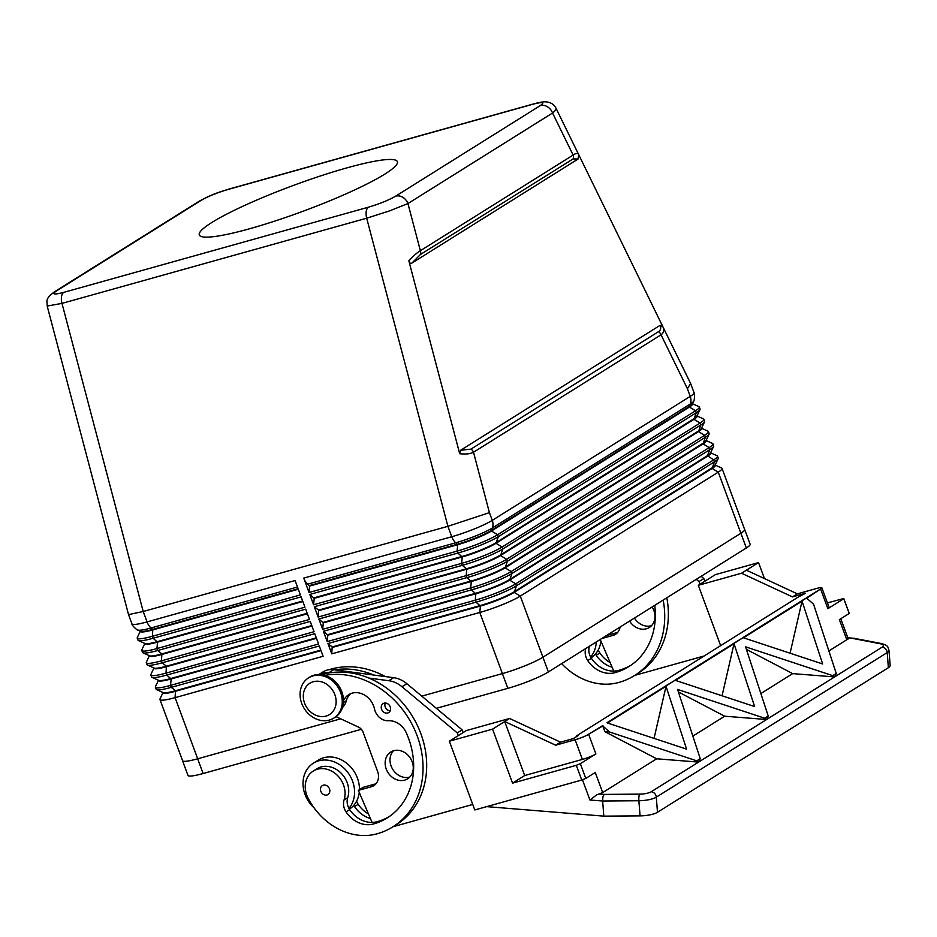 <?xml version="1.0" encoding="UTF-8"?>
<svg xmlns="http://www.w3.org/2000/svg" width="937" height="937" viewBox="0 0 937 937"><rect width="100%" height="100%" fill="white"/><g stroke="black" fill="none" stroke-linecap="round" stroke-linejoin="round"><path stroke-width="1.41" d="M666.547 685.626L675.296 680.145L666.195 685.591M602.901 725.472L587.335 735.041A10.565 1.382 159.7 0 1 582.662 737.161A10.565 1.382 159.7 0 1 575.131 739.761L582.392 759.403A10.565 1.382 159.7 0 0 589.923 756.803A10.565 1.382 159.7 0 0 595.897 753.945L580.343 763.678L576.302 765.318L581.748 780.041L585.801 778.413L580.343 763.678M734.561 643.04L743.299 637.558L734.198 643.005M746.402 570.188L758.537 562.587L715.318 574.662L698.323 585.309L741.542 573.233L746.402 570.188L797.364 593.859L816.806 588.424A10.565 1.382 159.7 0 1 821.503 587.604A10.565 1.382 159.7 0 1 821.854 587.804A10.565 1.382 159.7 0 1 821.456 588.436L806.769 598.181L813.574 604.248L836.261 673.492L832.782 675.659L745.559 646.835L768.246 716.079L764.768 718.246L677.556 689.421L700.232 758.665L696.765 760.844L609.542 732.008L602.737 725.941L587.335 735.041M651.25 791.742A5.282 4.439 57.9 0 1 654.67 793.475A5.282 4.439 57.9 0 1 656.31 797.153L887.198 652.574A5.282 4.439 -122.1 0 0 885.547 648.896A5.282 4.439 -122.1 0 0 882.139 647.162L651.25 791.742A10.565 3.034 175.6 0 1 639.631 794.131L604.06 794.4L602.901 796.977L602.643 801.006L638.882 800.737L640.053 815.869L603.815 816.139L602.643 801.006L589.935 800.011L596.564 794.963L602.702 792.573L656.65 758.794L604.845 731.645L602.737 725.941M827.441 602.913L843.675 598.52L849.121 613.255M634.443 618.045A15.835 13.305 -122.1 0 0 651.192 625.764A15.835 13.305 -122.1 0 0 651.531 625.658M652.14 606.977A15.835 13.305 57.9 0 1 649.294 627.497A15.835 13.305 57.9 0 1 646.343 628.797A15.835 13.305 57.9 0 1 629.594 621.09M654.74 605.337A73.918 62.088 57.9 0 1 628.95 666.558A73.918 62.088 57.9 0 1 615.14 672.637A26.4 22.172 57.9 0 1 587.733 660.573A13.2 11.092 57.9 0 1 585.766 648.556A22.441 18.845 -122.1 0 0 585.777 648.533M589.42 646.249A22.441 18.845 57.9 0 1 589.408 646.284A13.2 11.092 -122.1 0 0 590.615 657.013A13.2 11.092 -122.1 0 0 591.376 658.289A26.4 22.172 -122.1 0 0 613.758 671.091A26.4 22.172 -122.1 0 0 618.795 670.365A73.918 62.088 -122.1 0 0 630.753 665.375M393.751 750.678A15.835 13.305 57.9 0 1 411.413 760.024A15.835 13.305 57.9 0 1 407.607 778.834A15.835 13.305 57.9 0 1 404.655 780.134A15.835 13.305 57.9 0 1 386.993 770.788A15.835 13.305 57.9 0 1 390.799 751.989A15.835 13.305 57.9 0 1 393.751 750.678M393.423 750.783A15.835 13.305 -122.1 0 0 392.685 769.254A15.835 13.305 -122.1 0 0 409.516 777.101A15.835 13.305 -122.1 0 0 409.844 776.996M324.905 675.343A84.482 70.954 57.9 0 1 414.669 729.759A84.482 70.954 57.9 0 1 392.872 826.844A84.482 70.954 57.9 0 1 377.096 833.801A62.451 52.449 57.9 0 1 308.074 798.137A22.441 18.845 57.9 0 1 313.251 771.069L316.893 768.785A22.441 18.845 57.9 0 1 345.882 779.748A22.441 18.845 57.9 0 1 347.721 797.621A13.2 11.092 -122.1 0 0 348.927 808.35A29.035 24.385 -122.1 0 0 352.57 781.153A29.035 24.385 -122.1 0 0 313.391 763.186A29.035 24.385 -122.1 0 0 305.029 794.447A29.035 24.385 -122.1 0 0 314.082 807.881M359.246 792.433A29.035 24.385 -122.1 0 1 353.788 805.316A29.035 24.385 57.9 0 1 349.396 809.17M359.433 789.704A29.035 24.385 -122.1 0 0 357.43 778.108A29.035 24.385 -122.1 0 0 318.24 760.141L313.391 763.186M320.829 791.296A5.282 4.439 57.9 0 1 322.351 785.604A5.282 4.439 57.9 0 1 329.473 788.872A5.282 4.439 57.9 0 1 327.962 794.553A5.282 4.439 57.9 0 1 320.829 791.296M385.283 703.031A5.282 4.439 -122.1 0 0 385.236 707.013A5.282 4.439 -122.1 0 0 390.19 710.855M381.593 709.297A5.282 4.439 57.9 0 1 383.116 703.617A5.282 4.439 57.9 0 1 390.237 706.885A5.282 4.439 57.9 0 1 388.714 712.565A5.282 4.439 57.9 0 1 381.593 709.297M313.251 771.069A22.441 18.845 57.9 0 1 342.239 782.032A22.441 18.845 57.9 0 1 344.078 799.893A13.2 11.092 -122.1 0 0 346.046 811.91A26.4 22.172 -122.1 0 0 373.465 823.986A73.918 62.088 -122.1 0 0 387.262 817.896A73.918 62.088 -122.1 0 0 406.26 732.769A18.482 15.519 -122.1 0 0 388.328 720.717A13.2 11.092 57.9 0 1 374.507 709.016A18.482 15.519 -122.1 0 0 348.716 694.668A18.482 15.519 -122.1 0 0 343.481 700.817M321.801 674.663A19.806 16.632 57.9 0 1 322.621 674.406A84.482 70.954 57.9 0 1 329.695 672.871A84.482 70.954 57.9 0 1 368.885 678.072A84.482 70.954 57.9 0 1 425.129 749.073A84.482 70.954 57.9 0 1 396.515 824.56L392.872 826.844M333.783 718.129L335.001 717.367A23.765 19.958 -122.1 0 0 341.841 691.787A23.765 19.958 -122.1 0 0 309.772 677.088L308.566 677.849A23.765 19.958 -122.1 0 0 301.726 703.429A23.765 19.958 -122.1 0 0 333.783 718.129A23.765 19.958 -122.1 0 0 340.623 692.548A23.765 19.958 -122.1 0 0 308.566 677.849M334.849 694.668A18.482 15.519 -122.1 0 0 313.356 681.714A18.482 15.519 -122.1 0 0 304.584 703.137A18.482 15.519 -122.1 0 0 326.076 716.091A18.482 15.519 -122.1 0 0 334.849 694.668M211.891 222.467A105.6 13.786 159.7 0 1 321.122 175.746A105.6 13.786 159.7 0 1 397.37 161.668A105.6 13.786 159.7 0 1 384.767 174.141A105.6 13.786 159.7 0 1 275.537 220.851A105.6 13.786 159.7 0 1 199.288 234.941A105.6 13.786 159.7 0 1 211.891 222.467M54.44 291.852A10.565 8.866 -122.1 0 0 54.405 291.875L199.019 201.326A10.565 8.866 57.9 0 1 199.042 201.303A10.565 8.866 57.9 0 1 200.986 200.448C208.026 196.407 217.079 192.741 228.16 189.438L532.872 104.241C542.746 101.688 545.217 102.145 540.274 105.6A10.565 8.866 57.9 0 1 547.454 106.771A10.565 8.866 57.9 0 1 552.549 113.002L407.946 203.552A10.565 8.866 -122.1 0 0 402.84 197.32A10.565 8.866 -122.1 0 0 395.66 196.149C388.632 200.19 379.579 203.868 368.499 207.171L63.786 292.356C53.913 294.909 51.441 294.464 56.384 291.009A10.565 8.866 -122.1 0 0 54.44 291.852C44.402 299.313 47.447 301.14 47.19 306.048L61.983 303.389L366.695 218.204L389.511 210.907L407.946 203.552L420.373 250.718C417.316 252.44 413.486 255.813 408.86 260.861L459.704 453.731C465.83 454.386 470.421 453.883 473.501 452.243L661.042 334.814C663.841 332.776 664.45 330.058 662.834 326.65L578.633 154.5C577.801 152.907 575.962 153.094 573.128 155.062L420.373 250.718A5.282 4.439 57.9 0 1 420.736 252.685A5.282 4.439 57.9 0 1 420.397 254.536L573.139 158.892L578.024 159.056L411.975 263.028L420.397 254.536M578.024 159.056L578.703 154.64L555.969 108.165C556.437 109.231 555.301 110.835 552.549 113.002L573.128 155.062A5.282 4.439 57.9 0 1 573.491 157.029A5.282 4.439 57.9 0 1 573.139 158.892M307.723 584.161A10.565 5.563 -105.6 0 1 305.497 581.631A10.565 5.563 -105.6 0 1 303.74 578.106L309.058 592.489L309.667 586.058L307.723 584.161L455.757 542.781A10.565 5.563 -105.6 0 1 453.531 540.251A10.565 5.563 -105.6 0 1 451.763 536.725L447.909 526.313L489.419 512.633L473.501 452.243A5.282 4.439 -122.1 0 0 472.471 450.451A5.282 4.439 -122.1 0 0 470.948 449.128L460.594 450.275L660.163 325.303C661.276 328.126 660.714 330.257 658.488 331.686L470.948 449.128M660.163 325.303L662.775 326.521L690.628 383.491L687.383 388.668L661.042 334.814A5.282 4.439 -122.1 0 0 660.011 333.022A5.282 4.439 -122.1 0 0 658.488 331.686M111.679 550.534L47.19 306.048M111.854 551.331L128.533 614.625L143.209 611.498L61.983 303.389A10.565 5.563 -105.6 0 1 61.526 296.572A10.565 5.563 -105.6 0 1 63.786 292.356M640.053 815.869A15.835 4.544 -4.4 0 0 650.149 814.827A15.835 4.544 -4.4 0 0 657.481 812.274L888.37 667.694A15.835 4.544 -4.4 0 0 890.15 665.364L888.979 650.243A15.835 4.544 -4.4 0 1 887.198 652.574L888.37 667.694M847.985 639.104L847.552 637.804M828.87 650.946L846.814 639.713L847.926 638.097L854.04 638.284L881.295 643.532A5.282 3.502 100.9 0 0 879.902 643.672A10.565 3.034 175.6 0 1 882.139 647.162M603.815 816.139L486.678 806.628M836.261 673.492L834.598 676.924L792.679 673.621L746.391 649.364M760.867 693.544L792.679 673.621M768.246 716.079L766.595 719.511L724.664 716.208L678.376 691.951M692.853 736.131L724.664 716.208M700.232 758.665L698.58 762.097L656.65 758.794M746.344 547.981A31.682 4.135 -20.3 0 0 750.127 544.233L744.681 529.51A31.682 4.135 159.7 0 1 740.898 533.247L542.91 657.224A31.682 4.135 159.7 0 1 502.408 673.598L421.767 696.144L502.396 673.598L507.854 688.332A31.682 4.135 -20.3 0 0 548.368 671.958L746.344 547.981L740.898 533.247L542.91 657.224A31.682 4.135 159.7 0 1 502.396 673.598L479.791 612.47A31.682 4.135 -20.3 0 0 520.293 596.096L718.257 472.143A31.682 4.135 -20.3 0 0 722.04 468.395A31.682 4.135 -20.3 0 0 721.584 467.985L715.189 465.103M182.481 760.469A31.682 4.135 159.7 0 0 182.516 760.668A31.682 4.135 159.7 0 0 197.695 758.783L340.693 718.808L197.66 758.794A31.682 4.135 159.7 0 1 182.516 760.668L187.962 775.391A31.682 4.135 -20.3 0 0 203.106 773.529L361.354 729.291M436.349 708.325L507.854 688.332M722.04 468.395L744.646 529.522A31.682 4.135 159.7 0 1 740.862 533.258L718.257 472.143L712.12 468.441A26.4 3.443 -20.3 0 0 715.271 465.314L715.083 464.834M321.016 650.606L175.687 691.225A26.4 3.443 159.7 0 1 163.073 692.783L162.979 692.502M163.003 692.572L160.016 698.92A31.682 4.135 -20.3 0 0 159.946 699.529A31.682 4.135 -20.3 0 0 175.078 697.655L323.113 656.275L319.294 645.968L171.272 687.348A31.682 4.135 159.7 0 1 156.573 689.632L163.272 692.642A26.4 3.443 -20.3 0 0 175.512 690.733L320.829 650.114M156.573 689.632A31.682 4.135 159.7 0 1 156.128 689.21L155.401 687.254A31.682 4.135 -20.3 0 0 170.534 685.38L318.568 644L314.762 633.693L166.727 675.073A31.682 4.135 159.7 0 1 152.04 677.357A31.682 4.135 159.7 0 1 151.583 676.936L150.857 674.98A31.682 4.135 -20.3 0 0 166.001 673.117L314.036 631.725L310.217 621.418L162.183 662.799A31.682 4.135 159.7 0 1 147.496 665.083A31.682 4.135 159.7 0 1 147.05 664.661L146.324 662.705A31.682 4.135 -20.3 0 0 161.457 660.843L309.491 619.451L305.673 609.144L157.65 650.524A31.682 4.135 159.7 0 1 142.951 652.808A31.682 4.135 159.7 0 1 142.506 652.386L141.78 650.43A31.682 4.135 -20.3 0 0 156.924 648.568L304.947 607.176L301.14 596.869L153.106 638.249A31.682 4.135 159.7 0 1 138.418 640.533A31.682 4.135 159.7 0 1 137.962 640.123L137.235 638.156A31.682 4.135 -20.3 0 0 152.38 636.293L300.414 594.901L295.096 580.53L147.062 621.91A10.565 5.563 74.4 0 0 148.819 625.436A10.565 5.563 74.4 0 0 151.056 627.966L152.813 629.371L298.13 588.741M316.472 638.331L171.155 678.95A26.4 3.443 159.7 0 1 158.54 680.508L158.435 680.227M152.04 677.357L158.728 680.367A26.4 3.443 -20.3 0 0 170.967 678.47L316.296 637.839M311.927 626.057L166.61 666.675A26.4 3.443 159.7 0 1 153.996 668.233L153.891 667.952M147.496 665.083L154.183 668.093A26.4 3.443 -20.3 0 0 166.435 666.195L311.752 625.565M307.395 613.782L162.066 654.401A26.4 3.443 159.7 0 1 149.451 655.959L149.358 655.689M142.951 652.808L149.651 655.818A26.4 3.443 -20.3 0 0 161.89 653.921L307.207 613.29M302.85 601.507L157.533 642.138A26.4 3.443 159.7 0 1 144.919 643.684L144.813 643.414M138.418 640.533L145.106 643.543A26.4 3.443 -20.3 0 0 157.346 641.646L302.674 601.015M298.306 589.232L152.989 629.863A26.4 3.443 159.7 0 1 140.374 631.409L140.269 631.14M368.499 207.171A10.565 5.563 74.4 0 0 366.226 211.387A10.565 5.563 74.4 0 0 366.695 218.204L447.909 526.313L143.209 611.498L147.062 621.91A31.682 4.135 159.7 0 1 131.918 623.773C131.309 625.026 137.985 631.034 137.798 630.015L140.562 631.269A26.4 3.443 -20.3 0 0 152.813 629.371L152.38 636.293L153.106 638.249L157.533 642.138L156.924 648.568L157.65 650.524L161.89 653.921L161.457 660.843L162.183 662.799L166.435 666.195L166.001 673.117L166.727 675.073L171.155 678.95L170.534 685.38L171.272 687.348L175.512 690.733L175.078 697.655L197.695 758.783M158.458 680.297L155.472 686.645A31.682 4.135 -20.3 0 0 155.401 687.254M153.914 668.022L150.927 674.371A31.682 4.135 -20.3 0 0 150.857 674.98M149.381 655.748L146.395 662.096A31.682 4.135 -20.3 0 0 146.324 662.705M144.837 643.473L141.85 649.821A31.682 4.135 -20.3 0 0 141.78 650.43M140.292 631.198L137.306 637.547A31.682 4.135 -20.3 0 0 137.235 638.156M327.212 641.587L327.833 635.157L323.406 631.28L327.212 641.587L475.246 600.195A31.682 4.135 -20.3 0 0 515.748 583.821L713.713 459.868A31.682 4.135 -20.3 0 0 717.496 456.12L718.222 458.088A31.682 4.135 159.7 0 1 718.152 458.697L715.025 465.338A26.4 3.443 159.7 0 1 711.933 467.95L513.968 591.903A26.4 3.443 159.7 0 1 480.212 605.548L332.19 646.94L327.938 643.543L331.757 653.862L332.19 646.94M332.366 647.432L480.4 606.04A26.4 3.443 -20.3 0 0 514.155 592.395L712.12 468.441L714.439 461.824L516.474 585.789A31.682 4.135 159.7 0 1 475.973 602.163L327.938 643.543M331.757 653.862L479.791 612.47L480.4 606.04L475.973 602.163L475.246 600.195L475.855 593.765A26.4 3.443 -20.3 0 0 509.611 580.12L707.576 456.167A26.4 3.443 -20.3 0 0 710.726 453.039L710.551 452.559M718.152 458.697A31.682 4.135 159.7 0 1 714.439 461.824L713.713 459.868L707.4 455.675L509.435 579.628A26.4 3.443 159.7 0 1 475.68 593.273L327.645 634.665M309.058 592.489L457.08 551.108A31.682 4.135 -20.3 0 0 497.594 534.722L695.559 410.769A31.682 4.135 -20.3 0 0 699.33 407.021A31.682 4.135 -20.3 0 0 698.885 406.611L692.49 403.73M699.33 407.021L700.056 408.989A31.682 4.135 159.7 0 1 699.986 409.598A31.682 4.135 159.7 0 1 696.285 412.725L498.32 536.69A31.682 4.135 159.7 0 1 457.806 553.064L309.784 594.456L313.59 604.763L314.211 598.333L309.784 594.456M313.59 604.763L461.625 563.383A31.682 4.135 -20.3 0 0 502.127 546.997L700.091 423.044A31.682 4.135 -20.3 0 0 703.874 419.296A31.682 4.135 -20.3 0 0 703.429 418.886L697.023 416.005M703.874 419.296L704.601 421.263A31.682 4.135 159.7 0 1 704.53 421.873A31.682 4.135 159.7 0 1 700.817 425L502.853 548.965A31.682 4.135 159.7 0 1 462.351 565.339L314.317 606.731L318.135 617.038L318.568 610.116L314.317 606.731M318.135 617.038L466.169 575.658A31.682 4.135 -20.3 0 0 506.671 559.272L704.636 435.318A31.682 4.135 -20.3 0 0 708.419 431.57A31.682 4.135 -20.3 0 0 707.962 431.161L701.567 428.279M708.419 431.57L709.145 433.538A31.682 4.135 159.7 0 1 709.075 434.147A31.682 4.135 159.7 0 1 705.362 437.274L507.397 561.24A31.682 4.135 159.7 0 1 466.895 577.614L318.861 619.006L322.679 629.313L323.288 622.882L318.861 619.006M717.496 456.12A31.682 4.135 -20.3 0 0 717.051 455.71L710.644 452.829M322.679 629.313L470.702 587.921A31.682 4.135 -20.3 0 0 511.215 571.547L709.168 447.593A31.682 4.135 -20.3 0 0 712.952 443.845L713.678 445.813A31.682 4.135 159.7 0 1 713.607 446.422L710.492 453.063A26.4 3.443 159.7 0 1 707.4 455.675L709.906 449.549L511.942 573.514A31.682 4.135 159.7 0 1 471.428 589.888L323.406 631.28M327.833 635.157L475.855 593.765L471.428 589.888L470.702 587.921L471.323 581.49A26.4 3.443 -20.3 0 0 505.078 567.845L703.031 443.892A26.4 3.443 -20.3 0 0 706.182 440.765L706.006 440.285M709.075 434.147L705.948 440.788A26.4 3.443 159.7 0 1 702.855 443.4L504.891 567.353A26.4 3.443 159.7 0 1 471.135 581.01L323.101 622.391M323.288 622.882L471.323 581.49L466.895 577.614L466.169 575.658L466.778 569.216A26.4 3.443 -20.3 0 0 500.534 555.571L698.498 431.617A26.4 3.443 -20.3 0 0 701.649 428.502L701.462 428.01M704.53 421.873L701.403 428.514A26.4 3.443 159.7 0 1 698.311 431.125L500.346 555.079A26.4 3.443 159.7 0 1 466.591 568.736L318.568 610.116M318.744 610.608L466.778 569.216L462.351 565.339L461.625 563.383L462.234 556.953A26.4 3.443 -20.3 0 0 495.989 543.296L693.954 419.343A26.4 3.443 -20.3 0 0 697.105 416.227L696.929 415.735M699.986 409.598L696.87 416.239A26.4 3.443 159.7 0 1 693.778 418.851L495.814 542.804A26.4 3.443 159.7 0 1 462.058 556.461L314.024 597.841M314.211 598.333L462.234 556.953L457.806 553.064L457.08 551.108L457.701 544.678A26.4 3.443 -20.3 0 0 491.457 531.021L689.409 407.068A26.4 3.443 -20.3 0 0 692.56 403.952L692.384 403.46M309.667 586.058L457.701 544.678L455.757 542.781A28.59 3.736 -20.3 0 0 492.312 528L690.276 404.034A28.59 3.736 -20.3 0 0 693.614 401.212L692.326 403.964A26.4 3.443 159.7 0 1 689.234 406.576L491.269 530.529A26.4 3.443 159.7 0 1 457.514 544.186L309.479 585.566M712.952 443.845A31.682 4.135 -20.3 0 0 712.507 443.435L706.111 440.554M713.607 446.422A31.682 4.135 159.7 0 1 709.906 449.549L709.168 447.593L703.031 443.892L705.362 437.274L704.636 435.318L698.498 431.617L700.817 425L700.091 423.044L693.954 419.343L696.285 412.725L695.559 410.769L689.409 407.068L690.276 404.034A10.565 8.866 -122.1 0 0 690.967 400.333A10.565 8.866 -122.1 0 0 690.229 396.386L492.276 520.351A31.682 4.135 159.7 0 1 451.763 536.725L303.74 578.106M411.975 263.028C410.757 263.906 409.715 263.192 408.86 260.861M459.704 453.731L460.594 450.275M353.788 805.316A13.2 11.092 -122.1 0 0 354.549 806.593A26.4 22.172 -122.1 0 0 370.408 818.528M385.306 676.573A84.482 70.954 -122.1 0 0 331.124 669.088A19.806 16.632 -122.1 0 0 329.461 669.662M368.428 813.902A26.4 22.172 57.9 0 1 358.192 804.309A13.2 11.092 57.9 0 1 356.587 801.17M334.556 669.826A84.482 70.954 57.9 0 1 373.734 675.027L333.666 669.709A21.118 17.733 -122.1 0 0 323.078 671.876L318.931 674.476M350.637 693.673A18.482 15.519 -122.1 0 0 346.362 700.689A19.806 16.632 57.9 0 1 342.427 707.611M348.927 808.35A13.2 11.092 -122.1 0 0 349.688 809.627A26.4 22.172 -122.1 0 0 372.083 822.428A26.4 22.172 -122.1 0 0 377.107 821.702A73.918 62.088 -122.1 0 0 389.066 816.713M375.983 783.765L363.216 787.326L358.367 790.371L372.083 822.428M329.695 672.871L328.817 672.743A21.118 17.733 -122.1 0 0 318.978 674.476M458.287 735.615L457.291 732.921L462.152 729.876L406.857 683.694A26.4 22.172 -122.1 0 0 393.645 677.674L373.734 675.027M457.291 732.921L401.996 686.739A26.4 22.172 -122.1 0 0 388.785 680.719L368.885 678.072M463.147 732.57L462.152 729.876M393.083 826.715L472.74 804.45M336.055 716.653L358.473 727.089A7.918 6.653 57.9 0 1 363.064 732.172L377.599 771.456A13.2 11.092 57.9 0 1 373.793 785.663A13.2 11.092 57.9 0 1 371.333 786.752L358.367 790.371M561.65 663.642A62.451 52.449 -122.1 0 0 618.783 682.464A84.482 70.954 -122.1 0 0 634.56 675.507A84.482 70.954 -122.1 0 0 663.173 600.067M666.816 597.783A84.482 70.954 57.9 0 1 638.202 673.223L634.56 675.507M612.095 667.191A26.4 22.172 -122.1 0 1 596.237 655.256A13.2 11.092 -122.1 0 1 595.475 653.967A29.035 24.385 57.9 0 1 591.083 657.821M598.274 649.833A13.2 11.092 -122.1 0 0 599.879 652.972A26.4 22.172 -122.1 0 0 610.116 662.564M595.475 653.967A29.035 24.385 -122.1 0 0 600.933 641.095M590.615 657.013A29.035 24.385 -122.1 0 0 596.248 641.974M617.67 632.428L606.52 635.544M704.835 581.233L703.828 578.539L698.979 581.584L696.285 579.335M703.828 578.539L701.145 576.29M699.974 584.278L698.979 581.584M634.771 675.378L704.144 655.982M600.23 639.467L613.758 671.091M620.048 627.076A13.2 11.092 57.9 0 1 615.48 634.326A13.2 11.092 57.9 0 1 613.009 635.403L601.659 638.577M492.569 729.138L449.35 741.214L466.345 730.567L509.576 718.48L492.569 729.138L512.551 783.145L576.302 765.318M581.748 780.041L474.778 809.955L449.35 741.214M512.551 783.145L524.697 775.531L504.715 721.525L555.676 745.208L575.131 739.761M524.697 775.531L582.392 759.403M509.576 718.48L560.537 742.163L555.676 745.208M758.537 562.587L764.463 578.574M720.635 645.652L698.323 585.309M741.542 573.233L792.503 596.904L797.364 593.859M821.854 587.804L829.116 607.445A10.565 1.382 159.7 0 1 827.863 608.687L843.405 598.954M792.503 596.904L805.469 593.285L798.453 596.928L576.196 736.095L578.363 735.498L573.503 738.532L560.537 742.163M576.419 736.705L576.196 736.095M602.702 792.573L595.264 772.475L585.801 778.413M846.814 639.713L839.376 619.615L848.852 613.688M802.049 601.132L743.474 637.804L822.639 663.97L802.049 601.132L790.078 653.206M698.58 762.097L696.765 760.844M832.782 675.659L834.598 676.924M754.625 706.557L734.034 643.719L675.46 680.391L754.625 706.557M722.064 695.793L734.034 643.719M686.61 749.143L666.031 686.306L607.457 722.989L686.61 749.143M654.049 738.379L666.031 686.306M766.595 719.511L764.768 718.246M607.024 722.72L666.172 685.673M675.038 680.121L734.186 643.087M743.041 637.535L802.201 600.5M806.687 597.689L821.456 588.436M609.542 732.008L604.845 731.645M802.564 600.453L806.944 597.712L802.213 600.418M585.766 648.556L589.408 646.284M347.721 797.621L344.078 799.893M548.368 671.958L520.293 596.096L514.155 592.395L516.474 585.789L515.748 583.821L509.611 580.12L511.942 573.514L511.215 571.547L505.078 567.845L507.397 561.24L506.671 559.272L500.534 555.571L502.853 548.965L502.127 546.997L495.989 543.296L498.32 536.69L497.594 534.722L491.457 531.021L492.312 528A10.565 8.866 -122.1 0 0 493.003 524.287A10.565 8.866 -122.1 0 0 492.276 520.351L489.419 512.633M639.631 794.131A5.282 1.206 89.6 0 0 638.94 796.719A5.282 1.206 89.6 0 0 638.882 800.737A15.835 4.544 -4.4 0 0 648.978 799.694A15.835 4.544 -4.4 0 0 656.31 797.153L657.481 812.274M604.06 794.4L598.954 793.99M853.033 638.495L879.902 643.672M589.935 800.011L582.463 779.83M197.66 758.794L203.106 773.529M137.798 630.015A28.59 3.736 -20.3 0 0 151.056 627.966L297.498 587.019M690.628 383.491L694.012 392.65A31.682 4.135 159.7 0 1 690.229 396.386L687.383 388.668M228.16 189.438A10.565 5.563 -105.6 0 1 228.933 189.087A10.565 5.563 -105.6 0 1 228.944 189.087C219.445 192.144 212.875 193.701 199.054 201.314M533.797 103.866A10.565 5.563 74.4 0 0 533.657 103.902A10.565 5.563 74.4 0 0 533.645 103.902A10.565 5.563 74.4 0 0 532.872 104.241M540.274 105.6L395.66 196.149M56.384 291.009L200.986 200.448M331.124 669.088L330.328 669.58M358.192 804.309L354.549 806.593M346.362 700.689L343.422 702.539M377.107 821.702L373.465 823.986M349.688 809.627L346.046 811.91M328.817 672.743L333.666 669.709M388.785 680.719L393.645 677.674M401.996 686.739L406.857 683.694M371.333 786.752L375.854 783.918M615.14 672.637L618.795 670.365M587.733 660.573L591.376 658.289M596.237 655.256L599.879 652.972M617.53 632.58L613.009 635.403M820.742 589.432L827.863 608.687M595.897 753.945L588.764 734.69M843.78 598.579L849.238 613.313M854.04 638.284L847.833 637.804M881.295 643.532C888.744 645.57 887.655 646.952 888.979 650.243M182.551 760.657L159.946 699.529M694.012 392.65C695.289 393.2 694.141 402.114 693.614 401.212M131.918 623.773L128.533 614.625M533.657 103.902L228.944 189.087M555.981 108.177C554.072 104.511 550.933 102.426 546.564 101.922C544.28 101.536 539.981 102.203 533.645 103.902M61.046 358.496L60.776 357.606M847.903 637.992L840.782 618.736"/></g></svg>

